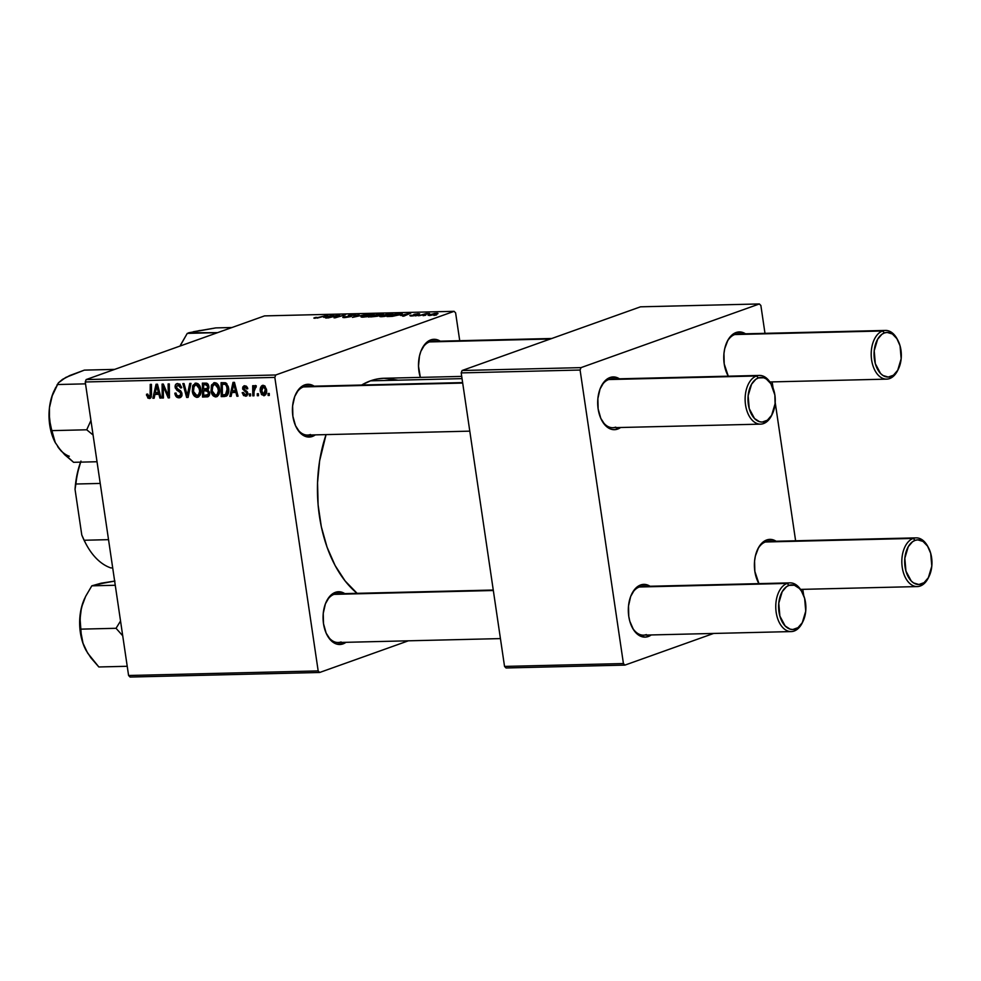 <?xml version="1.0" encoding="UTF-8"?>
<svg xmlns="http://www.w3.org/2000/svg" width="981" height="981" viewBox="0 0 981 981"><rect width="100%" height="100%" fill="white"/><g stroke="black" fill="none" stroke-linecap="round" stroke-linejoin="round"><path stroke-width="1.47" d="M309.297 386.772A24.353 14.874 88.6 0 0 303.423 386.919L304.735 384.895L299.033 388.991L294.766 396.398L292.608 405.975L292.878 416.263L295.526 425.705L300.149 432.854L306.06 436.631L312.35 436.459A26.389 16.113 -91.4 0 0 315.33 434.877L312.35 436.459L310.903 434.975L312.35 436.459A26.389 16.113 -91.4 0 1 296.52 427.753A26.389 16.113 -91.4 0 1 295.71 394.19A26.389 16.113 -91.4 0 1 304.735 384.895L303.423 386.919A24.353 14.874 88.6 0 0 295.404 394.865A24.353 14.874 -91.4 0 1 303.423 386.919A24.353 14.874 -91.4 0 1 306.342 386.367L462.627 382.59M296.176 427.103A24.353 14.874 88.6 0 0 310.45 434.509A24.353 14.874 -91.4 0 1 307.519 435.061A24.353 14.874 -91.4 0 1 296.176 427.091M435.368 341.768A24.353 14.874 88.6 0 0 429.494 341.915L430.806 339.892L425.104 344L420.837 351.394L419.476 356.005L418.507 366.134L420.346 377.391A26.389 16.113 -91.4 0 1 421.781 349.187A26.389 16.113 -91.4 0 1 430.806 339.892L429.494 341.915A24.353 14.874 88.6 0 0 421.474 349.861A24.353 14.874 -91.4 0 1 429.494 341.915A24.353 14.874 -91.4 0 1 432.425 341.363L551.788 338.482M339.929 594.216A24.353 14.874 88.6 0 0 334.055 594.363L335.367 592.34L329.665 596.436L325.398 603.842L323.24 613.419L323.509 623.708L326.158 633.15L330.781 640.299L336.691 644.076L342.982 643.904A26.389 16.113 -91.4 0 0 345.962 642.322L342.982 643.904L341.535 642.42L342.982 643.904A26.389 16.113 -91.4 0 1 327.151 635.197A26.389 16.113 -91.4 0 1 326.342 601.635A26.389 16.113 -91.4 0 1 335.367 592.34L334.055 594.363A24.353 14.874 88.6 0 0 326.035 602.309A24.353 14.874 -91.4 0 1 334.055 594.363A24.353 14.874 -91.4 0 1 336.986 593.812L493.259 590.035M326.808 634.548A24.353 14.874 88.6 0 0 341.081 641.954A24.353 14.874 -91.4 0 1 338.151 642.506A24.353 14.874 -91.4 0 1 326.808 634.535M461.708 376.397L384.147 378.261A113.661 69.43 88.6 0 0 370.499 380.836L462.039 378.629L370.499 380.836A113.661 69.43 88.6 0 0 361.658 385.03L370.499 380.836L377.195 379.009L383.976 378.274L397.575 380.064M757.357 549.949A24.353 14.874 -91.4 0 1 765.388 541.99L766.701 539.967L763.721 541.561L758.632 547.423L755.358 556.08L754.573 561.058L754.843 571.347L758.926 583.621A26.389 16.113 -91.4 0 1 758.485 582.837A26.389 16.113 -91.4 0 1 757.675 549.262A26.389 16.113 -91.4 0 1 766.701 539.967L765.388 541.99A24.353 14.874 88.6 0 0 757.369 549.936M758.141 582.174A24.353 14.874 88.6 0 0 759.036 583.621A24.353 14.874 -91.4 0 1 758.141 582.174M740.63 334.411A24.353 14.874 88.6 0 0 734.757 334.546L736.069 332.522L733.089 334.116L728 339.978L724.726 348.635L723.941 353.614L724.211 363.902L728.282 376.177A26.389 16.113 -91.4 0 1 727.853 375.392A26.389 16.113 -91.4 0 1 727.044 341.817A26.389 16.113 -91.4 0 1 736.069 332.522L734.757 334.546A24.353 14.874 88.6 0 0 726.725 342.504A24.353 14.874 -91.4 0 1 734.757 334.546A24.353 14.874 -91.4 0 1 737.675 333.994L885.487 330.438A24.353 14.874 -91.4 0 1 897.517 339.671A24.353 14.874 88.6 0 0 897.174 339.009A24.353 14.874 88.6 0 0 882.569 330.977L884.457 332.927A22.33 13.636 -91.4 0 1 897.86 340.284A22.33 13.636 -91.4 0 1 898.547 368.697A22.33 13.636 -91.4 0 1 890.907 376.557L889.595 378.58A24.353 14.874 88.6 0 0 897.922 369.996L898.547 368.697M727.51 374.73A24.353 14.874 88.6 0 0 728.405 376.177A24.353 14.874 -91.4 0 1 727.51 374.73M614.56 379.402A24.353 14.874 88.6 0 0 608.686 379.549A24.353 14.874 88.6 0 0 600.654 387.495A24.353 14.874 -91.4 0 1 608.686 379.549A24.353 14.874 -91.4 0 1 611.604 378.997L759.417 375.429A24.353 14.874 -91.4 0 1 771.446 384.675A24.353 14.874 88.6 0 0 771.103 384.012A24.353 14.874 88.6 0 0 756.486 375.981A24.353 14.874 88.6 0 0 745.548 404.945A24.353 14.874 88.6 0 0 763.525 423.584L764.837 421.56A22.33 13.636 -91.4 0 1 748.356 404.479A22.33 13.636 -91.4 0 1 758.387 377.93L756.486 375.981L608.686 379.549L609.998 377.526L608.686 379.549L756.486 375.981A24.353 14.874 -91.4 0 1 759.417 375.429M601.439 419.733A24.353 14.874 88.6 0 0 615.712 427.14A24.353 14.874 -91.4 0 1 612.782 427.691A24.353 14.874 -91.4 0 1 601.439 419.733M617.613 429.089A26.389 16.113 -91.4 0 1 601.782 420.395A26.389 16.113 -91.4 0 1 600.973 386.821A26.389 16.113 -91.4 0 1 609.998 377.526L616.276 377.354L619.416 378.813A26.389 16.113 -91.4 0 0 609.998 377.526L604.284 381.634L600.029 389.028L597.87 398.605L598.128 408.905L600.789 418.347L605.412 425.496L611.322 429.273L614.474 429.69L617.613 429.089L616.166 427.618L617.613 429.089L620.593 427.508A26.389 16.113 -91.4 0 1 617.613 429.089M645.191 586.846A24.353 14.874 88.6 0 0 639.318 586.994A24.353 14.874 88.6 0 0 631.286 594.94A24.353 14.874 -91.4 0 1 639.318 586.994A24.353 14.874 -91.4 0 1 642.236 586.442L790.048 582.873A24.353 14.874 -91.4 0 1 802.078 592.107A24.353 14.874 88.6 0 0 801.735 591.457A24.353 14.874 88.6 0 0 787.13 583.425A24.353 14.874 88.6 0 0 776.179 612.389A24.353 14.874 88.6 0 0 794.156 631.028L795.468 629.005A22.33 13.636 -91.4 0 1 778.988 611.923A22.33 13.636 -91.4 0 1 789.018 585.375L787.13 583.425L639.318 586.994L640.63 584.97L639.318 586.994L787.13 583.425A24.353 14.874 -91.4 0 1 790.048 582.873M632.071 627.178A24.353 14.874 88.6 0 0 646.344 634.584A24.353 14.874 -91.4 0 1 643.413 635.136A24.353 14.874 -91.4 0 1 632.071 627.178M648.245 636.534A26.389 16.113 -91.4 0 1 632.414 627.84A26.389 16.113 -91.4 0 1 631.605 594.265A26.389 16.113 -91.4 0 1 640.63 584.97L646.908 584.799L650.047 586.258A26.389 16.113 -91.4 0 0 640.63 584.97L634.915 589.078L630.66 596.473L628.502 606.05L628.772 616.35L629.814 621.267L633.518 629.728L638.901 635.296L645.118 637.135L648.245 636.534L646.798 635.063L648.245 636.534L651.225 634.952A26.389 16.113 -91.4 0 1 648.245 636.534M318.175 670.918L128.585 675.492L85.249 381.977L274.827 377.403L318.175 670.918L319.671 672.476L408.366 640.814L319.671 672.476L130.081 677.049L319.671 672.476L318.175 670.918L274.827 377.403L275.735 374.987L454.117 311.32L264.539 315.894L86.156 379.561L275.735 374.987L274.827 377.403L85.249 381.977L128.585 675.492L130.081 677.049L128.585 675.492L318.175 670.918M250.584 395.895L250.572 393.908L249.37 393.945L249.419 395.932L250.584 395.895L250.572 393.908L249.37 393.945L249.419 395.932L250.584 395.895M258.469 395.711L258.457 393.724L257.255 393.749L257.304 395.735L258.469 395.711L258.457 393.724L257.255 393.749L257.304 395.735L258.469 395.711M215.771 396.925C218.922 395.883 220.149 393.148 219.486 388.746C219.045 385.226 217.439 383.191 214.68 382.651L211.651 384.834L216.445 383.117L211.651 384.834L211.025 391.014L212.141 390.61L211.025 391.014C211.516 394.436 213.098 396.398 215.771 396.925L218.824 394.644L219.572 389.432L217.978 384.589L216.47 383.142L214.201 382.7L211.369 385.508L211.111 391.542L213.233 395.846L215.329 396.9L217.524 396.299L216.691 396.753M231.111 396.373L231.933 392.547L235.918 392.449L236.862 396.226L238.04 396.201L234.447 382.357L233.012 382.394L229.836 396.398L231.111 396.373L231.933 392.547L235.918 392.449L236.862 396.226L238.04 396.201L234.447 382.357L233.012 382.394L229.836 396.398L231.111 396.373M207.04 396.949C209.014 396.582 209.873 395.122 209.64 392.559L207.825 389.788L208.867 386.367L206.856 383.252L202.38 383.13L202.54 397.06L207.359 395.343L202.54 397.06L208.279 396.582L209.701 393.369L207.825 389.788L208.941 387.385L208.242 384.466L206.451 383.142L202.38 383.13L202.54 397.06L207.825 396.802M188.119 397.403L190.988 383.412L189.725 383.436L187.273 395.441L184.036 383.571L182.858 383.608L186.635 397.44L188.119 397.403L190.988 383.412L189.725 383.436L187.273 395.441L184.036 383.571L182.858 383.608L186.635 397.44L188.119 397.403M149.357 398.519L150.559 398.09L149.357 398.519L151.54 394.57L151.43 384.356L150.24 384.393L150.351 394.252L151.528 393.822L150.351 394.252L149.198 396.9L147.665 394.043L146.525 394.252L147.91 398.102L149.921 398.433L151.16 397.256L151.43 384.356L150.24 384.393L150.081 396.361L148.683 396.79L147.665 394.043L146.525 394.252L146.61 395.515L147.726 395.122L146.61 395.515L150.032 398.396M163.41 398.004L163.238 386.207L168.217 397.894L169.443 397.857L169.296 383.927L168.107 383.963L168.278 395.772L163.324 384.074L162.098 384.098L162.221 398.028L163.41 398.004L163.238 386.207L168.217 397.894L169.443 397.857L169.296 383.927L168.107 383.963L168.278 395.772L163.324 384.074L162.098 384.098L162.221 398.028L163.41 398.004M154.14 398.225L154.961 394.411L158.947 394.313L159.891 398.09L161.056 398.065L157.475 384.221L156.04 384.245L152.864 398.261L154.14 398.225L154.961 394.411L158.947 394.313L159.891 398.09L161.056 398.065L157.475 384.221L156.04 384.245L152.864 398.261L154.14 398.225M179.02 397.808C181.142 397.636 182.123 396.25 181.951 393.639L176.31 387.188L177.953 385.165L180.087 384.405L177.953 385.165L180.479 387.642L181.595 387.25L180.529 387.961L181.669 387.789L177.757 383.546C175.82 383.669 174.949 384.92 175.145 387.311L176.273 386.906L175.145 387.311L176.923 390.303L178.824 389.629L176.923 390.303L178.481 391.284L180.381 390.597L178.481 391.284L180.32 392.596L181.546 392.155L180.32 392.596L180.798 393.81L181.914 393.406L178.861 396.189L176.592 395.036L175.991 393.001L174.851 393.197C175.256 396.177 176.641 397.71 179.02 397.808L181.35 396.655L181.828 393.013L180.614 390.794L176.801 388.304L176.322 386.342L178.37 385.19L180.529 387.961L181.632 387.483L179.817 384.184L177.144 383.608L175.317 385.141L175.366 388.194L180.32 392.596L180.762 394.803L178.248 396.14L176.69 395.196L175.991 393.001L174.925 393.651L176.801 397.195L180.099 397.624M197.071 397.379C200.222 396.324 201.461 393.602 200.786 389.187C200.345 385.668 198.751 383.645 195.992 383.105L192.963 385.275L197.745 383.571L192.963 385.275L192.325 391.468L193.453 391.063L192.325 391.468C192.816 394.877 194.397 396.851 197.071 397.379L200.124 395.098L200.872 389.886L199.278 385.03L195.513 383.154L192.668 385.95L192.325 391.468L194.361 396.116L196.641 397.354L198.836 396.741L197.99 397.207M245.52 396.201L247.138 395.625L245.52 396.201L247.85 393.209L243.766 388.415L246.562 386.367L244.784 386.992L246.623 388.942L247.776 388.734L244.661 385.729L242.626 388.66L243.754 388.268L242.626 388.66L245.054 391.554L246.55 391.027L245.054 391.554L246.317 392.486L247.47 392.069L246.317 392.486L246.697 393.356L247.801 392.964L245.385 394.938L243.337 392.461L242.197 392.67L243.582 395.576L246.501 396.017L247.886 393.835L247.151 391.578L244.232 389.518L243.742 388.133L245.422 387.103L246.623 388.942L247.776 388.734L247.396 387.495L246.206 386.109L244.195 385.778L242.748 387.066L242.736 389.175L246.256 392.4L246.672 394.019L244.956 394.902L243.337 392.461L242.221 392.854L243.313 392.461L242.221 392.854L245.52 396.201L246.464 396.042M224.563 396.532L226.918 395.772L228.168 393.859L228.279 386.514L225.691 382.884L221.081 382.676L221.228 396.606L226.317 396.152C228.45 394.387 229.223 391.738 228.634 388.206L225.348 382.762L221.081 382.676L221.228 396.606L224.563 396.532M263.766 395.76C266.158 394.926 267.065 392.817 266.489 389.432L263.141 385.288C260.676 386.109 259.757 388.292 260.394 391.811L261.51 391.407L260.394 391.811L263.766 395.76L265.643 394.73L266.562 389.972L264.944 386.011L263.141 385.288L261.535 385.925L260.259 389.629L261.486 394.583L264.429 395.65M255.428 385.472L253.871 387.789L254.778 387.458L253.871 387.789L253.858 385.692L252.681 385.717L252.791 395.846L253.969 395.821L254.14 389.028L254.901 387.323L256.053 387.409L256.286 385.815L254.827 385.754L253.871 387.789L253.858 385.692L252.681 385.717L252.791 395.846L253.969 395.821L253.969 391.762L256.286 385.815L255.17 385.521M269.284 395.453L269.26 393.455L268.071 393.491L268.12 395.478L269.284 395.453L269.26 393.455L268.071 393.491L268.12 395.478L269.284 395.453M391.247 314.852L384.062 316.495L379.708 316.458L387.703 313.932L392.498 313.675L391.247 314.852C393.467 314.092 393.418 313.675 391.112 313.601L381.229 315.514C379.132 316.25 379.206 316.655 381.45 316.716L391.247 314.852M400.604 315.453L410.745 313.172L403.841 316.14L402.664 316.176L404.589 315.355L400.604 315.453L404.589 315.355L402.664 316.176L403.841 316.14L410.745 313.172L400.604 315.453M315.036 318.322L313.834 318.077L315.465 317.439L317.599 317.795L327.728 315.171L317.194 318.114L327.728 315.171L316.09 317.967L316.753 317.366L315.465 317.439L314.594 317.709L315.036 318.322L314.594 317.709M350.708 316.63L344.699 317.611L342.786 317.403L344.073 316.667L348.672 316.912L349.886 316.434L348.181 315.649L352.105 314.656L355.882 314.803L350.021 315.318L351.603 316.078L350.708 316.63L350.021 315.318L355.024 315.293C356.41 314.742 356.128 314.484 354.19 314.496L348.795 315.367L348.28 315.992L349.457 316.691L344.073 316.667C342.222 317.317 342.43 317.623 344.699 317.611L350.708 316.63L350.842 315.845M367.286 314.214L352.437 317.378L359.156 314.411L354.582 316.924L367.286 314.214L354.582 316.924L359.156 314.411L352.437 317.378L367.286 314.214M372.547 315.306L366.072 316.851L361.008 316.9L369.003 314.386L373.81 314.128L372.547 315.306C374.767 314.533 374.73 314.116 372.424 314.055L362.541 315.956C360.444 316.704 360.518 317.108 362.749 317.17L372.547 315.306M436.57 314.95L433.921 315.416L436.57 314.95M378.715 315.87L368.341 316.998L378.678 313.945L383.424 314.128L378.715 315.87L382.982 313.883L378.678 313.945L368.341 316.998L379.009 315.306M323.632 317.317L333.773 315.024L326.869 318.003L325.692 318.028L327.617 317.219L323.632 317.317L327.617 317.219L325.692 318.028L326.869 318.003L333.773 315.024L323.632 317.317M335.563 316.078L328.034 317.967L338.396 314.913L339.622 314.889L335.686 317.366L345.594 314.742L335.257 317.795L334.018 317.832L337.93 315.355L335.563 316.078L337.93 315.355L334.018 317.832L335.257 317.795L345.594 314.742L335.686 317.366L339.622 314.889L338.396 314.913L328.034 317.967L335.563 316.078M411.186 316.005L409.813 315.612L414.252 315.428L413.467 314.729L414.902 314.141L419.66 313.846L415.429 314.288L416.189 315.085L413.541 315.796L411.186 316.005L415.723 315.306L416.251 314.913L415.331 314.325L419.022 314.312L418.225 313.712L414.031 314.398L414.497 315.355L410.598 315.281L410.585 316.005L410.475 315.33M392.375 316.348L387.041 316.544L397.379 313.491L402.185 313.577L392.375 316.348L400.64 314.558L401.511 313.43L397.379 313.491L387.041 316.544L392.375 316.348M436.876 314.116L428.084 315.342L434.669 313.442L437.698 313.319L437.097 314.043L436.717 313.27L429.102 314.754L429.445 315.563L436.876 314.116C438.409 313.589 438.36 313.307 436.717 313.27L436.839 314.128C438.409 313.589 438.36 313.307 436.717 313.27M425.766 315.208L423.118 315.674L425.766 315.208M422.823 314.864L418.593 315.784L426.11 313.564L429.58 313.515L422.823 314.864L429.58 313.515L426.11 313.564L418.593 315.784L422.823 314.864M417.869 315.404L415.233 315.87L417.869 315.404M455.613 312.878L459.733 340.701L455.613 312.878L454.117 311.32L275.735 374.987L86.156 379.561L85.249 381.977L86.156 379.561L264.539 315.894L454.117 311.32L455.613 312.878M623.426 663.548L504.541 666.418L461.193 372.903L580.09 370.033L623.426 663.548L624.934 665.106L713.628 633.444L624.934 665.106L506.037 667.975L624.934 665.106L623.426 663.548L580.09 370.033L580.997 367.63L759.38 303.951L640.495 306.82L462.112 370.499L580.997 367.63L580.09 370.033L461.193 372.903L504.541 666.418L506.037 667.975L504.541 666.418L623.426 663.548M760.876 305.508L764.984 333.344L760.876 305.508L759.38 303.951L580.997 367.63L462.112 370.499L461.193 372.903L462.112 370.499L640.495 306.82L759.38 303.951L760.876 305.508M772.157 381.891L773.077 388.096L772.157 381.891M775.198 402.443L795.616 540.789L775.198 402.443M802.789 589.336L803.709 595.541L802.789 589.336M736.069 332.522L742.347 332.351L745.486 333.81A26.389 16.113 -91.4 0 0 736.069 332.522M766.701 539.967L772.991 539.795L776.118 541.254A26.389 16.113 -91.4 0 0 766.701 539.967M771.262 541.855A24.353 14.874 88.6 0 0 765.388 541.99A24.353 14.874 -91.4 0 1 768.307 541.438L916.119 537.87A24.353 14.874 -91.4 0 1 928.149 547.116A24.353 14.874 88.6 0 0 927.805 546.454A24.353 14.874 88.6 0 0 913.201 538.422L915.101 540.372A22.33 13.636 -91.4 0 1 928.492 547.729A22.33 13.636 -91.4 0 1 929.179 576.141A22.33 13.636 -91.4 0 1 921.539 584.002L920.227 586.025A24.353 14.874 88.6 0 0 928.553 577.441L929.179 576.141M326.06 434.62A113.661 69.43 88.6 0 0 357.109 593.321L345.128 580.973L335.097 565.497L327.065 547.19L321.327 526.76L318.114 504.982L317.55 482.713L319.634 460.788L326.06 434.62M335.367 592.34L341.658 592.156L344.785 593.615A26.389 16.113 -91.4 0 0 335.367 592.34M430.806 339.892L437.097 339.708L440.224 341.18A26.389 16.113 -91.4 0 0 430.806 339.892M304.735 384.895L311.026 384.711L314.153 386.171A26.389 16.113 -91.4 0 0 304.735 384.895M381.609 314.227L379.622 315.22L375.441 315.22L381.609 314.227M382.615 314.533L382.982 313.883M376.704 315.526L370.732 316.618L374.227 315.575L377.611 316.201L370.781 316.937L377.562 315.894M380.665 314.227L375.441 315.22L381.413 314.57M362.541 315.956L362.541 315.956C360.444 316.704 360.518 317.108 362.749 317.17M374.202 314.361L372.424 314.055M363.669 315.943L371.394 314.411C373.001 314.46 373.025 314.754 371.48 315.293L363.865 317.108L363.669 315.943L362.565 316.556L371.394 314.411C373.001 314.46 373.025 314.754 371.48 315.293L372.633 314.668L371.394 314.411M344.073 316.667L344.208 317.611L344.073 316.667C342.222 317.317 342.43 317.623 344.699 317.611M348.795 315.367L348.28 315.992M355.024 315.293C356.41 314.742 356.128 314.484 354.19 314.496M353.16 314.852L353.785 315.342M349.702 315.588L349.825 316.373L350.021 315.318M325.251 316.949L331.97 315.379L328.5 317.292L325.251 316.949L328.439 316.863L331.97 315.379L325.251 316.949M338.494 315.637L338.396 314.913L338.494 315.637M336.63 316.851L336.532 316.152L336.63 316.851M410.696 316.005L410.598 315.281L410.696 316.005M418.323 314.349L418.225 313.712L418.323 314.349M419.022 314.312L418.225 313.712M415.368 314.668L415.478 315.379L414.951 314.496M402.222 315.085L408.942 313.515L405.472 315.441L402.222 315.085L405.411 315.011L408.942 313.515L402.222 315.085M400.383 313.797L399.059 313.773L400.383 313.797L399.574 314.913L389.432 316.164L397.354 313.822L389.482 316.483L399.525 314.57M401.621 314.165L401.511 313.43L401.621 314.165M402.259 313.662L401.511 313.43M381.229 315.514L381.229 315.514C379.132 316.25 379.206 316.655 381.45 316.716M392.903 313.92L391.112 313.601M382.357 315.502L390.095 313.957C391.701 314.006 391.726 314.312 390.168 314.852L382.553 316.655L382.357 315.502L381.266 316.115L390.095 313.957C391.701 314.006 391.726 314.312 390.168 314.852L391.333 314.214L390.095 313.957M429.102 314.754L429.445 315.563M430.365 314.693L435.895 313.54L435.76 314.484L429.506 315.159L435.895 313.54M163.398 397.612L162.221 398.028L163.398 397.612M169.419 395.368L168.278 395.772L169.419 395.368M169.382 391.689L168.168 392.118L169.382 391.689M169.443 397.452L168.217 397.894L169.443 397.452M165.777 389.58L164.698 389.96L165.777 389.58M164.134 385.889L163.238 386.207L164.134 385.889M154.238 397.771L152.864 398.261L154.238 397.771M158.456 393.16L159.572 392.326L155.354 392.768L156.813 385.754L157.782 385.41L156.813 385.754L157.622 389.212L158.664 388.832L157.622 389.212L158.542 392.694L155.354 392.768L156.813 385.754L158.456 393.16M160.97 397.697L159.891 398.09L160.97 397.697M159.989 393.945L158.947 394.313L159.989 393.945M159.682 392.719L154.961 394.411L159.682 392.719M151.442 396.152L149.198 396.9M181.951 395.233L178.861 396.189M177.757 383.546L176.776 383.706M177.953 385.165L179.94 384.27M180.982 394.889L181.976 395.699M179.952 384.098L179.903 384.834M188.229 396.876L186.635 397.44L188.229 396.876M188.622 394.951L187.273 395.441L188.622 394.951M189.21 392.093L187.812 392.596L189.21 392.093M195.992 383.105L194.986 383.289M199.364 394.57L200.161 395.184M193.502 391.505L194.042 386.33L196.188 384.724L198.309 383.976L196.188 384.724L199.597 389.065L200.7 388.672L199.597 389.065C200.173 392.523 199.29 394.754 196.923 395.748L193.502 391.505L193.588 387.483L195.526 384.859L198.518 386.122L199.707 391.247L198.469 394.987L195.673 395.392L193.502 391.505M207.298 389.396L207.285 388.635L207.298 389.396M208.475 388.979L203.656 390.696L208.475 388.979M203.631 389.077L203.582 384.736L207.224 383.436L203.582 384.736L207.8 383.89L205.593 384.687L207.714 386.453L208.818 386.06L207.714 386.453L207.347 388.402L208.904 387.851L203.631 389.077L203.582 384.736L206.807 384.846L207.751 386.992L207.347 388.402L203.631 389.077M209.603 394.337L203.705 395.404L203.656 390.696L208.107 389.935L206.133 390.646L208.463 392.547L209.566 392.155L207.028 395.245L203.705 395.404L203.656 390.696L207.96 391.247L208.463 393.614L207.334 395.135L209.603 394.325M207.347 388.402L205.532 389.028M247.862 394.154L245.385 394.938M244.661 385.729L243.913 385.864M246.501 386.318L244.784 386.992M231.209 395.919L229.836 396.398L231.209 395.919M237.942 395.846L236.862 396.226L237.942 395.846M236.961 392.081L235.918 392.449L236.961 392.081M236.654 390.867L231.933 392.547L236.654 390.867M232.325 390.916L233.797 383.902L234.753 383.559L233.797 383.902L234.594 387.348L235.636 386.98L234.594 387.348L235.514 390.83L236.544 390.475L232.325 390.916L233.797 383.902L235.514 390.83L232.325 390.916M227.69 394.853L221.228 396.606L226.047 394.472L227.69 394.853M222.393 394.951L222.282 384.282L225.888 382.995L222.282 384.282L226.439 383.363L223.987 384.233L226.979 383.902L225.495 384.442L227.457 388.145L228.561 387.74L227.457 388.145L225.495 394.669L222.393 394.951L222.282 384.282L225.299 384.368L226.611 385.496L227.31 392.277L225.949 394.448L222.393 394.951M214.68 382.651L213.686 382.835M216.482 383.105L216.188 383.779M212.203 391.051L212.73 385.876L214.888 384.282L216.997 383.522L214.888 384.282L218.297 388.611L219.401 388.218L218.297 388.611C218.873 392.081 217.978 394.301 215.612 395.294L212.203 391.051L212.288 387.029L214.214 384.405L217.218 385.668L218.407 390.794L217.157 394.534L215.612 395.294L214.079 394.742L212.203 391.051M216.911 383.448L214.888 384.282M263.141 385.288L262.344 385.423M261.535 391.627L263.276 386.551L264.895 385.962L263.276 386.551L265.324 389.457L266.427 389.065L265.324 389.457L263.595 394.497L261.437 390.021L262.405 386.919L264.429 387.139L265.373 389.862L264.845 393.565L262.785 394.252L261.535 391.627M264.845 385.925L263.276 386.551M266.219 393.626L263.595 394.497M258.469 395.318L257.304 395.735L258.469 395.318M256.127 386.845L255.416 387.103L256.127 386.845M256.139 386.808L255.416 387.103M250.584 395.515L249.419 395.932L250.584 395.515M269.284 395.061L268.12 395.478L269.284 395.061M363.816 316.814L371.48 315.293M382.516 316.36L390.168 314.852M430.218 315.281L435.711 314.153M198.211 383.89L196.188 384.724M200.332 394.632L196.923 395.748M219.021 394.178L215.612 395.294M928.86 576.767A24.353 14.874 -91.4 0 1 920.227 586.025A24.353 14.874 -91.4 0 1 917.296 586.577A24.353 14.874 -91.4 0 1 901.968 564.995A24.353 14.874 -91.4 0 1 913.201 538.422L765.388 541.99L913.201 538.422A24.353 14.874 -91.4 0 1 916.119 537.87M915.101 540.372L917.738 539.869L922.998 541.414L927.548 546.135L930.687 553.284L931.803 566.16L928.357 577.699L924.065 582.665L918.89 584.504L913.63 582.959L911.214 580.96L905.941 571.089L904.838 558.214L908.271 546.675L912.575 541.708L915.101 540.372L913.201 538.422A24.353 14.874 88.6 0 0 902.25 567.386A24.353 14.874 88.6 0 0 920.227 586.025L921.539 584.002A22.33 13.636 -91.4 0 1 905.058 566.92A22.33 13.636 -91.4 0 1 915.101 540.372M429.494 341.915L550.341 338.997L429.494 341.915M898.228 369.322A24.353 14.874 -91.4 0 1 889.595 378.58A24.353 14.874 -91.4 0 1 886.665 379.132A24.353 14.874 -91.4 0 1 871.336 357.55A24.353 14.874 -91.4 0 1 882.569 330.977L734.757 334.546L882.569 330.977A24.353 14.874 -91.4 0 1 885.487 330.438M884.457 332.927L881.944 334.263L877.639 339.23L874.206 350.769L875.31 363.644L880.582 373.516L882.998 375.515L888.259 377.06L893.433 375.22L897.725 370.254L901.171 358.715L900.055 345.839L896.916 338.69L892.367 333.969L887.106 332.424L884.457 332.927L882.569 330.977A24.353 14.874 88.6 0 0 871.619 359.941A24.353 14.874 88.6 0 0 889.595 378.58L890.907 376.557A22.33 13.636 -91.4 0 1 874.427 359.475A22.33 13.636 -91.4 0 1 884.457 332.927M493.333 590.513L334.055 594.363L493.333 590.513M802.789 621.77A24.353 14.874 -91.4 0 1 794.156 631.028A24.353 14.874 -91.4 0 1 791.226 631.58A24.353 14.874 -91.4 0 1 775.897 609.998A24.353 14.874 -91.4 0 1 787.13 583.425L789.018 585.375L786.504 586.712L782.2 591.678L778.767 603.205L779.87 616.08L785.143 625.964L790.146 629.152L792.82 629.508L797.994 627.656L802.286 622.702L805.732 611.163L804.616 598.287L801.477 591.126L799.343 588.416L794.34 585.216L789.018 585.375A22.33 13.636 -91.4 0 1 802.421 592.732A22.33 13.636 -91.4 0 1 803.108 621.132A22.33 13.636 -91.4 0 1 795.468 629.005L794.156 631.028A24.353 14.874 88.6 0 0 802.483 622.445L803.108 621.132M462.701 383.068L303.423 386.919L462.701 383.068M772.157 414.325A24.353 14.874 -91.4 0 1 763.525 423.584A24.353 14.874 -91.4 0 1 760.594 424.135A24.353 14.874 -91.4 0 1 745.266 402.553A24.353 14.874 -91.4 0 1 756.486 375.981L758.387 377.93L763.708 377.771L766.296 378.973L770.845 383.681L774.867 395.012L775.088 403.718L771.655 415.257L767.363 420.211L762.188 422.063L759.515 421.707L754.512 418.519L749.239 408.636L748.135 395.76L751.569 384.233L755.861 379.267L758.387 377.93A22.33 13.636 -91.4 0 1 771.789 385.288A22.33 13.636 -91.4 0 1 772.476 413.688A22.33 13.636 -91.4 0 1 764.837 421.56L763.525 423.584A24.353 14.874 88.6 0 0 771.851 415L772.476 413.688M180.173 345.815A40.846 24.954 88.6 0 0 180.063 346.048L187.261 333.381L217.574 332.657L188.646 332.78L215.808 327.899L231.982 327.519L215.808 327.899L193.331 331.737M180.639 344.834L187.261 333.381L199.781 330.499M84.734 598.251A40.846 24.954 88.6 0 0 81.448 607.607L85.592 596.448L82.858 602.849L80.43 612.635L79.89 628.527L83.115 643.683L86.021 650.293L90.926 657.859L98.848 666.97L127.223 666.283L98.848 666.97L87.64 653.088L83.005 643.217L81.178 633.689L80.074 618.753L81.448 607.607L85.592 596.448L91.822 585.829L101.092 583.205L114.936 581.046L97.892 584.173M115.268 585.265L91.822 585.829L115.268 585.265M120.54 620.998L116.052 628.294L81.067 629.14L116.052 628.294L122.723 635.786L116.052 628.294L120.54 620.998M104.342 582.935L91.822 585.829L85.592 596.448M85.985 650.231L84.955 648.171A40.846 24.954 88.6 0 0 85.985 650.231A40.846 24.954 88.6 0 0 86.046 650.317M81.178 633.689L80.074 618.753L81.448 607.607A40.846 24.954 88.6 0 0 84.955 648.171L83.005 643.217L81.178 633.689M60.27 449.911L55.206 442.48L60.908 450.745L73.587 462.309L97.021 461.744L73.587 462.309L64.709 454.743L57.671 446.588A40.846 24.954 88.6 0 0 69.308 456.251M54.139 390.745L51.49 397.661L49.455 407.704A40.846 24.954 88.6 0 0 55.353 442.787L51.76 430.634L86.733 429.788L93.072 435.012L86.733 429.788L51.76 430.634L49.455 419.525L49.455 407.704L52.238 395.797L58.382 382.86L65.752 377.44L84.366 370.119L114.679 369.383L84.366 370.119L69.639 375.576L62.747 379.402M85.519 383.853L57.143 384.54L85.519 383.853M90.926 420.493L86.733 429.788L90.926 420.493M55.206 442.48L50.387 425.202L49.111 413.688L49.455 407.704L49.075 418.335L50.399 428.82L55.341 442.75M68.903 376.152L62.551 379.328L58.382 382.86L54.102 390.806A40.846 24.954 88.6 0 0 49.455 407.704L52.238 395.797L55.561 387.728M85.568 543.167L84.17 540.249A71.037 43.385 88.6 0 0 110.865 567.925A71.037 43.385 -91.4 0 1 86.218 544.369A71.037 43.385 -91.4 0 1 84.17 540.249L108.523 539.66L84.17 540.249L81.779 534.964L75.047 489.384L75.868 484.013L100.221 483.437L75.868 484.013A71.037 43.385 -91.4 0 1 80.712 462.137A71.037 43.385 88.6 0 0 75.868 484.013L77.033 474.657L80.957 461.07M110.865 567.925L112.692 567.889L110.865 567.925M86.218 544.369L85.531 543.094A69.013 42.146 88.6 0 1 81.779 534.964L75.047 489.384A69.013 42.146 88.6 0 1 80.565 462.137M349.665 315.539L349.776 316.36M206.697 388.844L208.867 388.071M225.495 394.669L228.23 393.688M927.805 546.454L928.492 547.729M917.296 586.577L800.496 589.397M897.174 339.009L897.86 340.284M769.864 381.952L886.665 379.132M338.151 642.506L500.433 638.594M643.413 635.136L791.226 631.58M801.735 591.457L802.421 592.732M760.594 424.135L612.782 427.691M469.801 431.15L302.933 435.172M771.103 384.012L771.789 385.288"/></g></svg>
